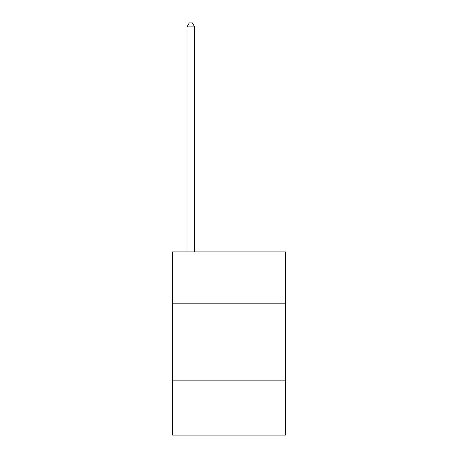 <?xml version="1.0" encoding="UTF-8"?>
<svg xmlns="http://www.w3.org/2000/svg" width="458" height="458" viewBox="0 0 458 458"><rect width="100%" height="100%" fill="white"/><g stroke="black" fill="none" stroke-linecap="round" stroke-linejoin="round"><path stroke-width="0.69" d="M285.489 303.809L285.489 251.9L172.511 251.9L172.511 303.809L285.489 303.809L285.489 435.1L172.511 435.1L172.511 303.809M285.489 380.14L172.511 380.14M194.65 251.9L194.65 26.867L187.019 26.867L187.019 251.9M187.019 26.867L189.309 22.9L192.36 22.9L194.65 26.867"/></g></svg>

